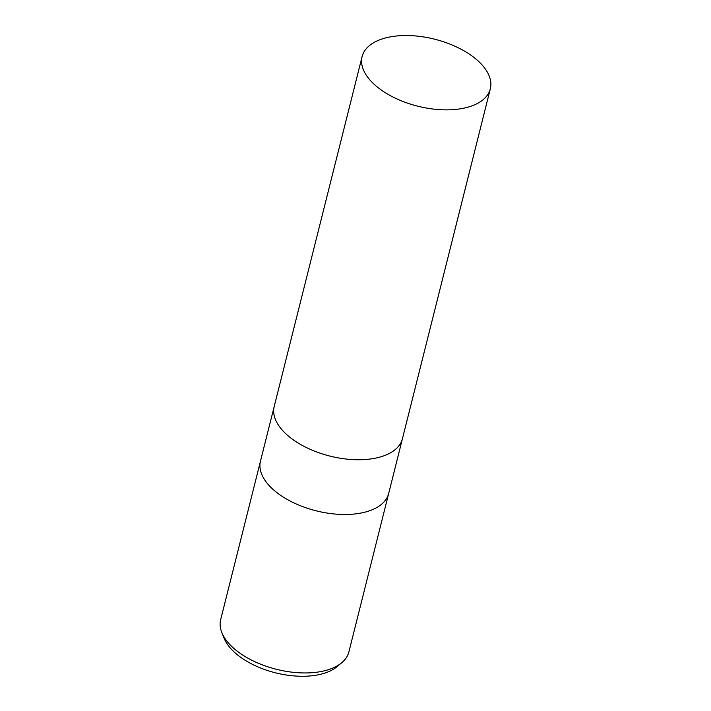 <?xml version="1.0" encoding="UTF-8"?>
<svg xmlns="http://www.w3.org/2000/svg" width="711" height="711" viewBox="0 0 711 711"><rect width="100%" height="100%" fill="white"/><g stroke="black" fill="none" stroke-linecap="round" stroke-linejoin="round"><path stroke-width="1.07" d="M260.484 461.137A66.105 34.546 14.1 0 0 260.466 461.226A66.105 34.546 14.1 0 0 274.846 490.963A66.105 34.546 14.1 0 0 342.542 514.471A66.105 34.546 14.1 0 0 388.695 493.434A66.105 34.546 14.1 0 0 388.721 493.345M274.242 406.381A66.105 34.546 14.1 0 0 274.215 406.47A66.105 34.546 14.1 0 0 288.595 436.216A66.105 34.546 14.1 0 0 356.291 459.724A66.105 34.546 14.1 0 0 402.453 438.678A66.105 34.546 14.1 0 0 402.47 438.598M235.048 649.419A66.105 34.546 14.1 0 0 341.778 662.696A66.105 34.546 14.1 0 0 348.897 651.88L388.695 493.434A66.105 34.546 14.1 0 1 342.542 514.471A66.105 34.546 14.1 0 1 274.846 490.963A66.105 34.546 14.1 0 1 260.466 461.226L220.668 619.672A66.105 34.546 14.1 0 0 221.832 632.568A66.105 34.546 14.1 0 0 235.048 649.419M221.832 632.568L224.098 638.22A62.292 32.546 14.1 0 0 236.541 654.102A62.292 32.546 14.1 0 0 337.112 666.607L341.778 662.696M260.466 461.226L274.215 406.47A66.105 34.537 14.1 0 0 288.595 436.216A66.105 34.537 14.1 0 0 356.291 459.724A66.105 34.537 14.1 0 0 402.453 438.678L388.695 493.434M376.483 86.333A66.105 34.546 14.1 0 0 444.179 109.841A66.105 34.546 14.1 0 0 490.332 88.804A66.105 34.546 14.1 0 0 475.952 59.057A66.105 34.546 14.1 0 0 408.256 35.55A66.105 34.546 14.1 0 0 362.103 56.596A66.105 34.546 14.1 0 0 376.483 86.333M402.453 438.678L490.332 88.804M274.215 406.47L362.103 56.596"/></g></svg>
